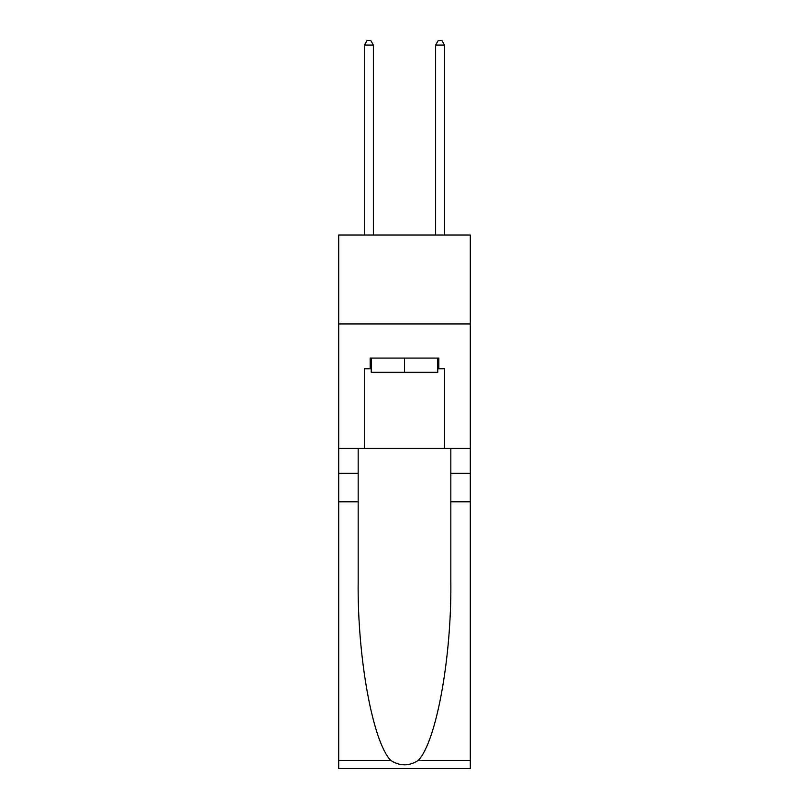 <?xml version="1.0" encoding="UTF-8"?>
<svg xmlns="http://www.w3.org/2000/svg" width="809" height="809" viewBox="0 0 809 809"><rect width="100%" height="100%" fill="white"/><g stroke="black" fill="none" stroke-linecap="round" stroke-linejoin="round"><path stroke-width="1.21" d="M470.302 323.934L470.302 235.014L338.698 235.014L338.698 323.934L470.302 323.934L470.302 448.429L444.515 448.429L444.515 368.752L438.822 368.752L438.822 358.084L370.178 358.084L370.178 368.752L371.24 368.752M437.76 358.084L437.76 372.312L371.24 372.312L371.24 358.084M404.5 358.084L404.5 372.312M418.263 760.44L470.302 760.44L470.302 768.55L338.698 768.55L338.698 501.782L358.175 501.782L358.175 581.095C357.224 656.898 372.605 741.58 390.737 760.44C399.909 766.285 409.081 766.285 418.263 760.44C436.395 741.58 451.776 656.898 450.825 581.095L450.825 448.429M450.825 501.782L470.302 501.782L470.302 448.429M338.698 501.782L338.698 323.934M358.175 448.429L358.175 501.782M470.302 760.44L470.302 501.782M338.698 448.429L364.485 448.429L364.485 368.752L370.178 368.752M364.485 448.429L444.515 448.429M437.76 368.752L438.822 368.752M373.374 235.014L373.374 45.071L364.485 45.071L364.485 235.014M364.485 45.071L367.155 40.45L370.714 40.45L373.374 45.071M444.515 235.014L444.515 45.071L435.626 45.071L435.626 235.014M435.626 45.071L438.286 40.45L441.845 40.45L444.515 45.071M450.825 473.326L470.302 473.326M358.175 473.326L338.698 473.326M338.698 760.44L390.737 760.44"/></g></svg>
